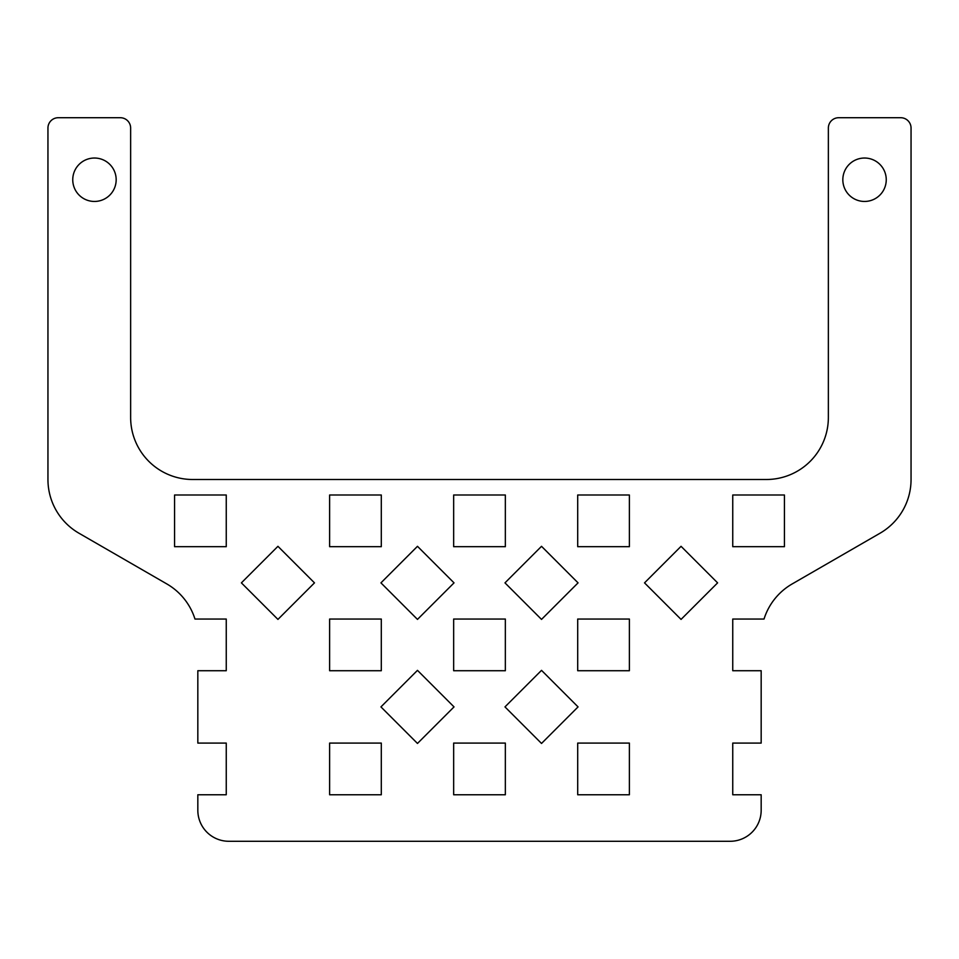 <?xml version="1.0" encoding="UTF-8"?>
<svg xmlns="http://www.w3.org/2000/svg" width="959" height="959" viewBox="0 0 959 959"><rect width="100%" height="100%" fill="white"/><g stroke="black" fill="none" stroke-linecap="round" stroke-linejoin="round"><path stroke-width="1.44" d="M116.171 179.741A21.709 21.709 0 0 1 94.462 201.45A21.709 21.709 0 0 1 72.752 179.741A21.709 21.709 0 0 1 94.462 158.031A21.709 21.709 0 0 1 116.171 179.741M886.248 179.741A21.709 21.709 0 0 1 864.538 201.45A21.709 21.709 0 0 1 842.829 179.741A21.709 21.709 0 0 1 864.538 158.031A21.709 21.709 0 0 1 886.248 179.741M828.36 128.062A10.333 10.333 0 0 1 838.693 117.717L900.717 117.717A10.333 10.333 0 0 1 911.05 128.062L911.05 479.5A62.023 62.023 0 0 1 880.038 533.216L792.182 583.935A62.023 62.023 0 0 0 764.023 619.046L732.748 619.046L732.748 670.725L761.17 670.725L761.17 743.081L732.748 743.081L732.748 794.759L761.17 794.759L761.17 810.271A31.012 31.012 0 0 1 730.159 841.283L228.841 841.283A31.012 31.012 0 0 1 197.83 810.271L197.83 794.759L226.252 794.759L226.252 743.081L197.83 743.081L197.83 670.725L226.252 670.725L226.252 619.046L194.977 619.046A62.023 62.023 0 0 0 166.818 583.935L78.962 533.216A62.023 62.023 0 0 1 47.95 479.5L47.95 128.062A10.333 10.333 0 0 1 58.283 117.717L120.307 117.717A10.333 10.333 0 0 1 130.64 128.062L130.64 417.477A62.023 62.023 0 0 0 192.663 479.5L766.337 479.5A62.023 62.023 0 0 0 828.36 417.477L828.36 128.062M577.702 794.759L577.702 743.081L629.38 743.081L629.38 794.759L577.702 794.759M381.298 743.081L381.298 794.759L329.62 794.759L329.62 743.081L381.298 743.081M505.345 743.081L505.345 794.759L453.655 794.759L453.655 743.081L505.345 743.081M577.702 670.725L577.702 619.046L629.38 619.046L629.38 670.725L577.702 670.725M381.298 619.046L381.298 670.725L329.62 670.725L329.62 619.046L381.298 619.046M505.345 619.046L505.345 670.725L453.655 670.725L453.655 619.046L505.345 619.046M417.477 743.453L380.939 706.903L417.477 670.353L454.027 706.903L417.477 743.453M681.058 619.406L644.52 582.868L681.058 546.318L717.608 582.868L681.058 619.406M541.523 619.406L504.973 582.868L541.523 546.318L578.061 582.868L541.523 619.406M277.942 619.406L241.392 582.868L277.942 546.318L314.48 582.868L277.942 619.406M417.477 619.406L380.939 582.868L417.477 546.318L454.027 582.868L417.477 619.406M541.523 743.453L504.973 706.903L541.523 670.353L578.061 706.903L541.523 743.453M732.748 546.69L732.748 495L784.426 495L784.426 546.69L732.748 546.69M174.574 546.69L174.574 495L226.252 495L226.252 546.69L174.574 546.69M577.702 546.69L577.702 495L629.38 495L629.38 546.69L577.702 546.69M381.298 495L381.298 546.69L329.62 546.69L329.62 495L381.298 495M505.345 495L505.345 546.69L453.655 546.69L453.655 495L505.345 495"/></g></svg>
